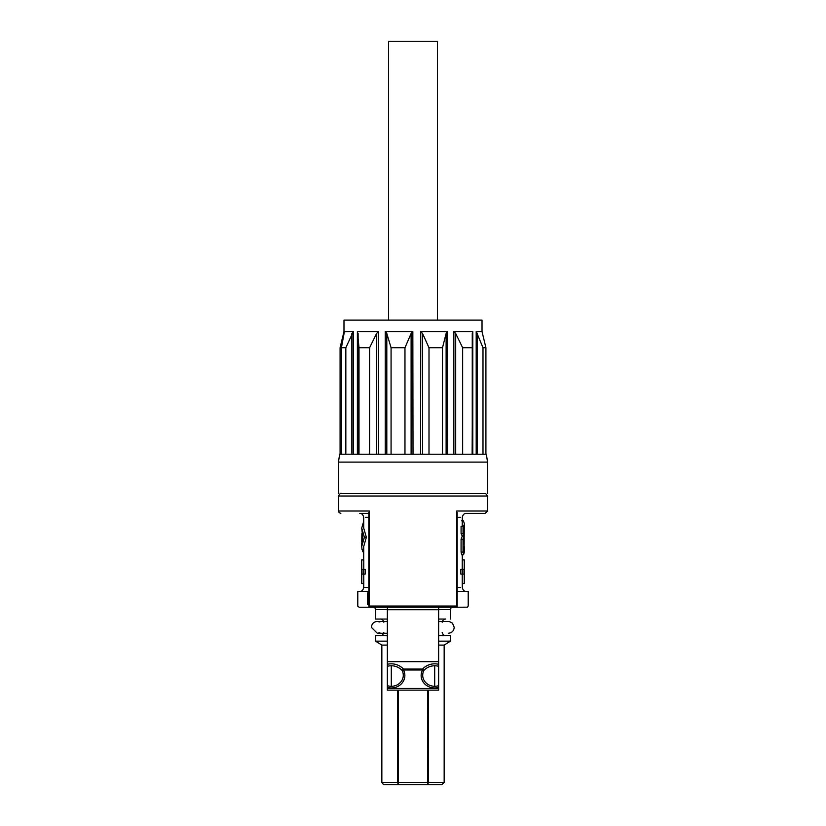 <?xml version="1.0" encoding="UTF-8"?>
<svg xmlns="http://www.w3.org/2000/svg" width="826" height="826" viewBox="0 0 826 826"><rect width="100%" height="100%" fill="white"/><g stroke="black" fill="none" stroke-linecap="round" stroke-linejoin="round"><path stroke-width="1.24" d="M434.693 665.766A14.816 14.816 -7.5 0 0 423.934 670.392A11.987 11.037 180 0 0 434.693 686.292L434.693 665.766A14.816 14.816 -7.5 0 1 438.637 666.303L438.637 664.3A16.747 16.747 -7.5 0 0 422.53 669.06L403.47 669.06L402.066 670.392A14.816 14.816 -7.5 0 0 391.307 665.766L391.307 686.292A11.987 11.037 180 0 0 402.066 670.392A2.364 0.826 -28.1 0 0 403.47 669.989L403.47 669.06A16.747 16.747 172.5 0 0 387.363 664.3L387.363 690.144L438.637 690.144L438.637 666.303M391.307 665.766A14.816 14.816 -7.5 0 0 387.363 666.303M438.637 687.428A13.546 12.473 0 0 1 424.368 683.567A13.546 12.473 0 0 1 422.53 669.989L422.53 669.06L423.934 670.392A2.364 0.826 28.1 0 1 422.53 669.989L403.47 669.989A13.546 12.473 180 0 1 401.632 683.567A13.546 12.473 180 0 1 387.363 687.428M438.637 661.657L387.363 661.657L387.363 607.234L438.637 607.234L438.637 664.3M387.363 661.657L387.363 664.3M428.539 690.144L428.539 782.336L398.246 782.336L398.452 784.7L397.461 782.336L381.839 782.336L383.481 784.586L398.452 784.7L441.807 784.7L444.161 782.336L428.539 782.336L427.548 784.7L441.786 784.7M427.754 690.144L427.548 784.7L384.214 784.7M387.363 645.096L381.839 645.096L381.839 782.336M438.637 645.096L444.161 645.096L450.469 641.152L438.637 641.152M387.363 641.152L375.531 641.152L381.839 645.096M375.531 641.152L375.531 635.628L387.363 635.628M438.637 635.628L450.469 635.628L450.469 641.152M445.338 619.066L438.637 619.066L445.338 619.066C446.711 619.201 443.355 618.013 442.189 622.215M375.531 619.066L387.363 619.066L375.531 619.066L375.531 609.598A2.364 2.364 173 0 0 373.166 607.234L370.017 607.234A1.187 1.187 172.5 0 1 368.83 606.047L368.83 591.457L357.792 591.457L357.792 606.201L359.114 607.234M452.834 607.234L455.983 607.234A1.187 0.692 -90 0 1 455.983 607.234L457.17 606.047A1.187 1.187 172.5 0 1 455.983 607.234L452.834 607.234A2.364 2.364 173 0 0 450.469 609.598L450.469 619.066M369.542 606.914A1.187 0.692 90 0 1 369.315 606.047L369.315 511.005L368.83 517.313L365.495 517.313M368.83 588.37L368.83 591.457M457.17 591.457L457.17 587.513L457.17 591.457L468.208 591.457L468.208 606.047L467.382 607.182L455.983 607.234L457.17 606.047L457.17 587.513L460.505 587.513M460.505 517.313L457.17 517.313L457.17 512.44L457.17 606.047C472.028 606.047 472.028 606.047 457.17 606.047L456.685 511.005L456.685 606.047L369.315 606.047A1.187 0.692 90 0 0 370.017 607.234L368.83 606.047L370.017 607.234L373.166 607.234M361.767 541.815L361.85 533.679M363.698 549.672L362.036 549.672L361.726 546.502L364.38 537.292L361.726 528.082L363.698 521.258M363.698 553.42L362.356 549.672M361.726 528.051L362.686 537.292L361.757 543.859M363.172 569.372L365.144 569.372L365.144 574.101L363.76 574.101L363.76 583.569L361.788 583.569L361.788 574.101L363.172 574.101L363.172 569.372L361.788 569.372L361.726 559.904L361.726 583.569M363.76 583.569L363.698 587.513L368.83 587.513M365.144 569.372L363.76 569.372L363.76 559.904L361.788 559.904M368.83 513.369L359.764 513.369C361.778 513.359 363.099 514.67 363.698 517.313L363.698 528.051L366.352 537.292L363.698 546.502M362.418 551.231L363.698 551.231M364.38 537.292L366.352 537.292M365.144 574.101L363.172 574.101M361.788 574.101L363.76 574.101M464.15 544.778L464.274 523.343L464.233 528.403L463.056 526.245L463.056 533.575L464.233 535.124L463.056 539.285L463.056 552.088L463.592 554.773L464.274 552.119M461.424 520.834L463.407 520.834L464.274 523.343M464.274 583.569L464.274 559.904L464.212 569.372L462.828 569.372L462.828 574.101L464.212 574.101L464.274 583.569L462.24 583.569L462.24 574.101L460.856 574.101L460.856 569.372L462.828 569.372M463.592 554.773L461.62 554.773L461.084 552.088L461.084 539.285L462.261 536.084L461.084 533.575L461.084 526.245L463.056 526.245M462.261 526.245L462.302 517.313C462.901 514.67 464.222 513.359 466.236 513.369L485.192 513.369L487.536 511.005L456.685 511.005M466.236 591.457C464.222 591.468 462.901 590.146 462.302 587.513L462.24 583.569M462.24 569.372L462.24 559.904L464.212 559.904M463.056 539.285L461.084 539.285M464.233 536.084L462.261 536.084M464.233 535.124L462.261 535.124M463.056 533.575L461.084 533.575M464.212 574.101L462.24 574.101M462.828 574.101L460.856 574.101M455.983 607.234L370.017 607.234L455.983 607.234A1.187 0.692 -90 0 0 456.685 606.047L457.17 606.047M359.165 607.234L370.017 607.234A1.187 1.187 0 0 1 368.83 606.047L368.83 512.44L368.83 606.047C353.972 606.047 353.972 606.047 368.83 606.047L369.315 606.047M368.83 601.72L367.642 601.72L367.642 604.684L368.83 604.684M368.83 600.316L367.642 600.316L367.642 592.81L368.83 592.81M367.642 600.316L367.642 601.72M340.828 493.649L485.172 493.649M353.311 331.556L345.836 347.736L345.836 454.217L486.359 454.217L487.536 462.095L338.464 462.095L338.464 493.649M345.836 454.217L341.417 454.217L341.417 347.736L344.421 331.556L353.146 331.556M338.464 462.095L339.641 454.217L341.417 454.217M345.836 347.736L341.417 347.736M482.012 331.536L485.915 347.736L482.993 347.736L476.272 331.556L482.023 331.556L482.023 320.127L343.977 320.127L343.977 331.556L340.085 347.736L340.085 454.217M485.915 347.736L485.915 454.217M482.993 454.217L482.993 347.736M472.131 347.736L462.653 347.736L455.694 333.477L454.011 331.556L472.689 331.556L472.131 454.217M462.653 454.217L462.653 347.736M442.499 347.736L429.004 347.736L422.53 333.477L420.764 331.556L447.362 331.556L446.123 333.477L442.499 347.736L442.499 454.217M429.004 454.217L429.004 347.736M404.967 347.736L391.07 347.736L386.805 333.477L385.432 331.556L412.835 331.556L411.111 333.477L404.967 347.736L404.967 454.217M391.07 454.217L391.07 347.736M369.594 347.736L359 347.736L357.482 331.556L378.339 331.556L376.604 333.477L369.594 347.736L369.594 454.217M359 454.217L359 347.736M357.482 331.556L371.989 331.556M481.579 331.556L476.272 331.556M468.518 331.556L453.856 331.556L453.856 454.217M440.568 331.556L437.45 331.556M388.55 331.556L385.432 331.556M349.728 331.556L344.421 331.67M447.527 454.217L447.362 331.556M420.764 331.556L420.568 454.217M413.021 454.217L412.835 331.556M378.504 454.217L378.339 331.556M437.45 320.127L437.45 41.3L388.55 41.3L388.55 320.127M387.363 685.683A11.987 11.037 180 0 0 391.307 686.292M438.637 688.461L387.363 688.461M438.637 685.683A11.987 11.037 0 0 1 434.693 686.292M387.363 609.712L438.637 609.712M398.246 690.144L398.246 782.336L397.461 782.336L397.461 690.144M450.469 609.598L438.637 609.598M387.363 609.598L375.531 609.598M365.495 587.513L363.698 587.513C363.099 590.146 361.778 591.468 359.764 591.457M463.056 552.088L461.084 552.088M464.233 525.914L462.261 525.914M487.536 511.005L487.536 496.013L338.464 496.013L338.464 511.005L369.315 511.005L338.464 511.005L339.156 512.678L340.849 513.369M358.112 333.477L358.112 454.217M351.855 454.217L351.855 333.477M343.492 333.477L343.492 336.636M477.418 333.477L477.418 454.217M472.255 454.217L472.255 333.477M455.694 333.477L455.694 454.217M446.123 454.217L446.123 333.477M422.53 333.477L422.53 454.217M411.111 454.217L411.111 333.477M386.805 333.477L386.805 454.217M376.604 454.217L376.604 333.477M357.379 454.217L357.379 331.536M353.239 331.536L353.239 454.217M476.199 454.217L476.199 331.536M472.782 331.536L472.782 454.217M385.257 454.217L385.257 331.536M377.306 621.431L379.846 621.999M379.846 632.685L377.306 633.263L387.363 633.263L377.296 633.263L371.39 627.347C371.741 623.754 373.713 621.782 377.296 621.431L387.363 621.431M438.637 621.431L449.292 621.513L452.472 623.145L454.217 627.347C453.866 630.93 451.894 632.902 448.311 633.263L448.291 633.263M444.161 645.096L444.161 782.336M383.811 632.468C382.644 636.67 379.289 635.493 380.662 635.628M442.189 632.468C443.355 636.67 446.711 635.493 445.338 635.628M383.811 622.215C382.644 618.013 379.289 619.201 380.662 619.066M361.726 546.533L361.726 542.868M363.698 559.904L363.698 546.533M464.274 552.326L464.274 545.872M462.302 559.904L462.302 554.773M338.464 496.013C339.62 493.7 340.839 492.915 342.129 493.649L484.841 493.649C485.182 494.33 484.759 491.821 487.536 496.013M487.536 462.095L487.536 493.649"/></g></svg>
